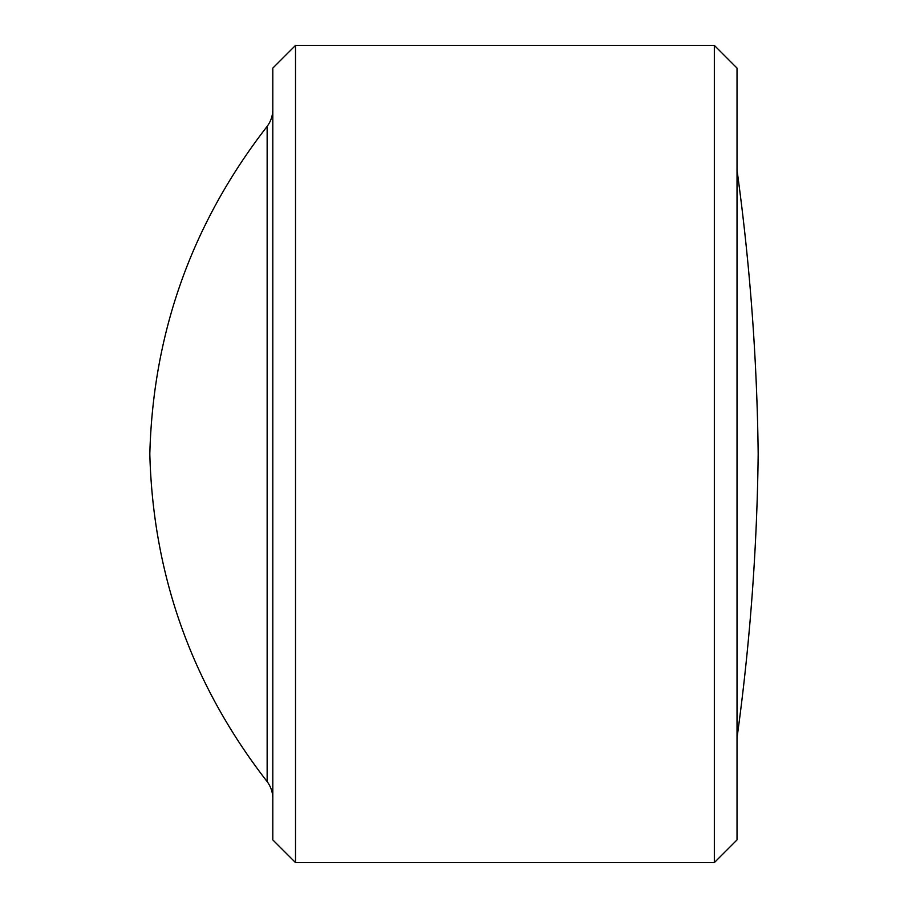<?xml version="1.0" encoding="UTF-8"?>
<svg xmlns="http://www.w3.org/2000/svg" width="908" height="908" viewBox="0 0 908 908"><rect width="100%" height="100%" fill="white"/><g stroke="black" fill="none" stroke-linecap="round" stroke-linejoin="round"><path stroke-width="1.36" d="M737.024 168.207A28.375 28.375 0 0 0 737.251 171.737C750.087 265.42 757.068 359.5 758.18 454C757.068 548.5 750.087 642.58 737.251 736.263A28.375 28.375 0 0 0 737.024 739.793M267.145 781.618L267.145 126.382C192.144 223.062 153.032 332.26 149.82 454C153.032 575.74 192.144 684.938 267.145 781.618A28.375 28.375 0 0 1 272.82 798.631M267.145 126.382A28.375 28.375 0 0 0 272.82 109.369M714.335 45.4L737.024 68.1L737.024 839.9L714.335 862.6L714.335 45.4L295.52 45.4L295.52 862.6L272.809 839.9L272.809 68.1L295.52 45.4M714.335 862.6L295.52 862.6M737.251 171.737L737.251 736.263"/></g></svg>
